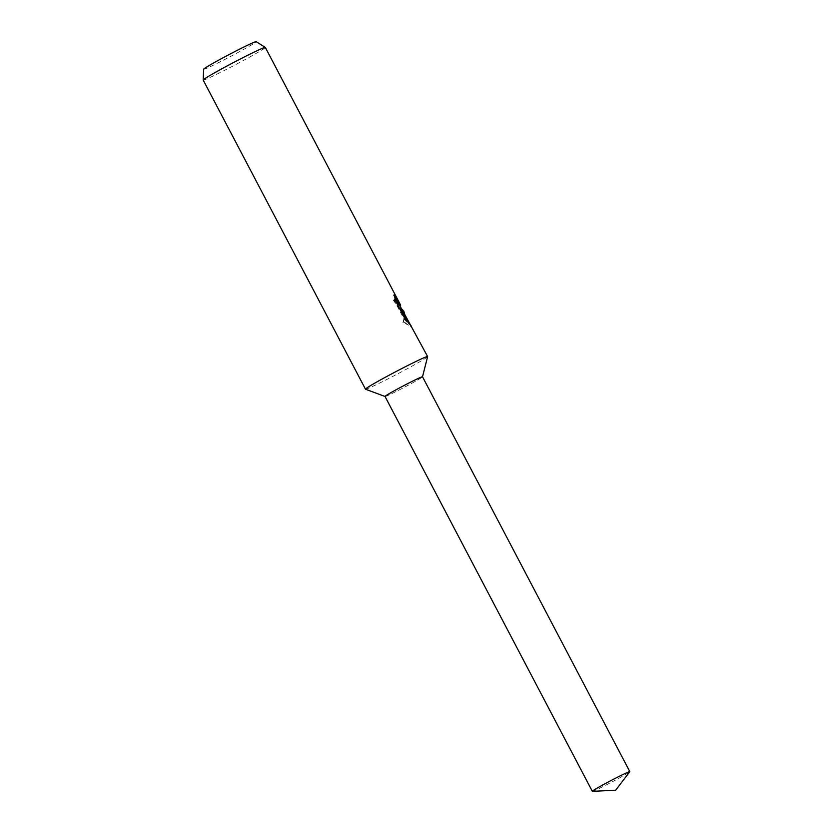 <?xml version="1.0" encoding="UTF-8"?>
<svg xmlns="http://www.w3.org/2000/svg" width="833" height="833" viewBox="0 0 833 833"><rect width="100%" height="100%" fill="white"/><g stroke="black" fill="none" stroke-linecap="round" stroke-linejoin="round"><path stroke-width="0.62" stroke-dasharray="4.17 3.12" d="M365.52 389.219A35.09 1.406 152.3 0 0 396.456 374.506A35.09 1.406 152.3 0 0 427.568 356.722A35.09 1.406 152.3 0 0 427.621 356.618M385.023 396.466A21.169 0.854 152.3 0 0 403.38 387.782A21.169 0.854 152.3 0 0 422.477 376.88A21.169 0.854 152.3 0 0 422.518 376.818A21.169 0.854 152.3 0 0 422.518 376.787A21.169 0.854 152.3 0 1 422.477 376.88A21.169 0.854 152.3 0 1 403.713 387.616A21.169 0.854 152.3 0 1 385.054 396.487L385.033 396.477A21.169 0.854 152.3 0 0 385.054 396.487M400.548 308.647L410.586 326.005L402.87 322.486C404.463 318.154 404.474 314.447 402.891 311.355L401.745 309.637L399.038 307.939L393.291 300.234A34.215 1.374 152.3 0 0 394.988 299.099L395.779 298.683A35.09 1.406 -27.7 0 1 394.113 299.797L403.193 310.043M203.19 80.062A35.09 1.406 152.3 0 0 233.615 65.682A35.09 1.406 152.3 0 0 265.269 47.596A35.09 1.406 152.3 0 0 265.331 47.439M402.87 322.486L403.734 322.027L411.356 325.588M400.673 305.294L395.779 298.683M203.616 69.243A29.686 1.187 152.3 0 0 229.054 57.258A29.686 1.187 152.3 0 0 256.147 41.806A29.686 1.187 152.3 0 0 256.179 41.65M394.988 299.099L399.871 305.586M394.873 297.839L393.561 294.934L394.509 300.942L404.161 319.31L405.025 318.862M394.509 300.942L395.383 300.494M393.561 294.934L394.363 294.518M393.291 300.234L394.113 299.797M404.151 319.31L408.368 323.537L407.004 320.944M408.368 323.537L409.18 323.121M410.534 325.901L411.304 325.495M404.599 313.552L403.734 322.027M592.43 791.35A21.169 0.854 152.3 0 0 611.443 782.249A21.169 0.854 152.3 0 0 629.779 771.743M403.214 310.157L402.433 310.563M410.586 326.005L402.891 311.355M402.422 310.449L401.277 308.272M411.356 326.078L410.575 326.474"/><path stroke-width="1.25" d="M629.821 771.639L422.518 376.787A21.169 0.854 152.3 0 0 404.161 385.46A21.169 0.854 152.3 0 0 385.054 396.362A21.169 0.854 152.3 0 1 404.255 385.408A21.169 0.854 152.3 0 1 422.518 376.787L427.621 356.618A35.09 1.406 152.3 0 0 427.621 356.555A35.09 1.406 152.3 0 0 397.195 370.945A35.09 1.406 152.3 0 0 365.531 389.021A35.09 1.406 152.3 0 0 365.479 389.178A35.09 1.406 152.3 0 0 365.52 389.219L385.033 396.477A21.169 0.854 152.3 0 1 385.054 396.373A21.169 0.854 152.3 0 0 385.023 396.466L592.325 791.319A21.169 0.854 152.3 0 0 592.43 791.35L615.66 790.215L629.779 771.743A21.169 0.854 152.3 0 0 629.821 771.639A21.169 0.854 152.3 0 0 611.464 780.313A21.169 0.854 152.3 0 0 592.357 791.225A21.169 0.854 152.3 0 0 592.325 791.319M403.651 310.907L404.599 313.552M427.621 356.555L401.36 308.231L409.18 323.121L405.025 318.862L395.383 300.494L394.363 294.518L400.642 305.17L265.331 47.439A35.09 1.406 152.3 0 0 265.3 47.419A35.09 1.406 152.3 0 0 234.542 62.006A35.09 1.406 152.3 0 0 203.242 79.906A35.09 1.406 152.3 0 0 203.179 80.03A35.09 1.406 152.3 0 0 203.19 80.062L365.479 389.178M400.642 305.17L399.923 305.69M265.3 47.419L256.179 41.65A29.686 1.187 152.3 0 0 230.158 53.999A29.686 1.187 152.3 0 0 203.668 69.139A29.686 1.187 152.3 0 0 203.616 69.243L203.179 80.03M401.277 308.272L394.873 297.839M407.004 320.944L400.548 308.647L401.36 308.231"/></g></svg>
